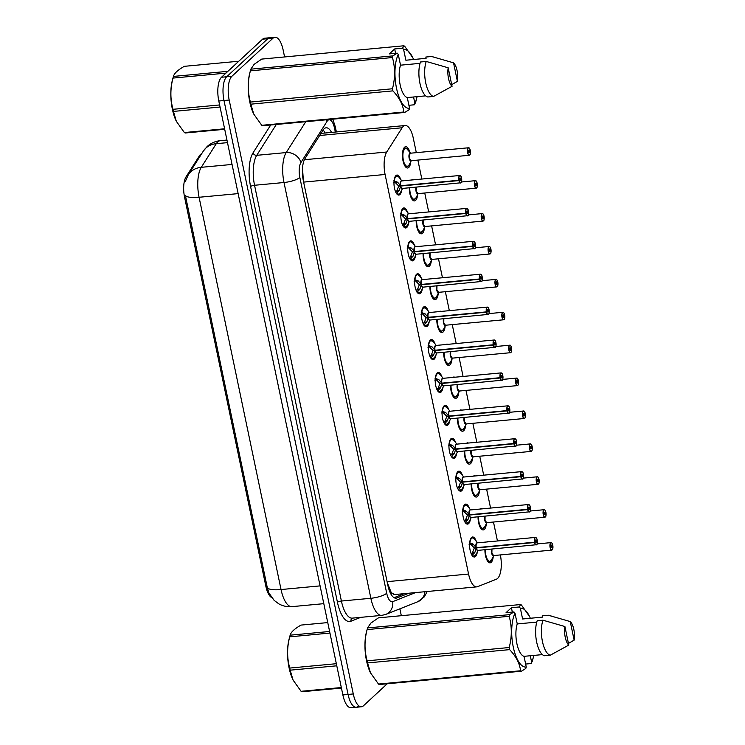 <?xml version="1.0" encoding="UTF-8"?>
<svg xmlns="http://www.w3.org/2000/svg" width="745" height="745" viewBox="0 0 745 745"><rect width="100%" height="100%" fill="white"/><g stroke="black" fill="none" stroke-linecap="round" stroke-linejoin="round"><path stroke-width="1.12" d="M401.657 190.18A10.058 3.865 -95.3 0 1 399.897 194.566A10.058 3.865 -95.3 0 1 398.854 195.078A10.058 3.865 -95.3 0 1 394.245 186.855A10.058 3.865 -95.3 0 1 395.93 175.569A10.058 3.865 -95.3 0 1 396.983 175.056A10.058 3.865 -95.3 0 1 400.642 179.34M408.53 223.081A10.058 3.865 -95.3 0 1 406.779 227.476A10.058 3.865 -95.3 0 1 405.727 227.979A10.058 3.865 -95.3 0 1 401.117 219.756A10.058 3.865 -95.3 0 1 402.803 208.47A10.058 3.865 -95.3 0 1 403.855 207.957A10.058 3.865 -95.3 0 1 407.515 212.241M415.403 255.991A10.058 3.865 -95.3 0 1 413.652 260.378A10.058 3.865 -95.3 0 1 412.6 260.88A10.058 3.865 -95.3 0 1 407.99 252.657A10.058 3.865 -95.3 0 1 409.675 241.371A10.058 3.865 -95.3 0 1 410.728 240.858A10.058 3.865 -95.3 0 1 414.388 245.142M422.285 288.892A10.058 3.865 -95.3 0 1 420.525 293.279A10.058 3.865 -95.3 0 1 419.472 293.791A10.058 3.865 -95.3 0 1 414.863 285.558A10.058 3.865 -95.3 0 1 416.548 274.272A10.058 3.865 -95.3 0 1 417.6 273.769A10.058 3.865 -95.3 0 1 421.26 278.053M429.157 321.793A10.058 3.865 -95.3 0 1 427.397 326.18A10.058 3.865 -95.3 0 1 426.345 326.692A10.058 3.865 -95.3 0 1 421.735 318.46A10.058 3.865 -95.3 0 1 423.43 307.173A10.058 3.865 -95.3 0 1 424.473 306.67A10.058 3.865 -95.3 0 1 428.142 310.954M436.03 354.695A10.058 3.865 -95.3 0 1 434.27 359.081A10.058 3.865 -95.3 0 1 433.227 359.593A10.058 3.865 -95.3 0 1 428.608 351.37A10.058 3.865 -95.3 0 1 430.303 340.083A10.058 3.865 -95.3 0 1 431.346 339.571A10.058 3.865 -95.3 0 1 435.015 343.855M442.903 387.605A10.058 3.865 -95.3 0 1 441.142 391.991A10.058 3.865 -95.3 0 1 440.099 392.494A10.058 3.865 -95.3 0 1 435.48 384.271A10.058 3.865 -95.3 0 1 437.175 372.984A10.058 3.865 -95.3 0 1 438.218 372.472A10.058 3.865 -95.3 0 1 441.887 376.756M449.775 420.506A10.058 3.865 -95.3 0 1 448.015 424.892A10.058 3.865 -95.3 0 1 446.972 425.404A10.058 3.865 -95.3 0 1 442.362 417.172A10.058 3.865 -95.3 0 1 444.048 405.885A10.058 3.865 -95.3 0 1 445.1 405.373A10.058 3.865 -95.3 0 1 448.76 409.657M456.648 453.407A10.058 3.865 -95.3 0 1 454.888 457.793A10.058 3.865 -95.3 0 1 453.845 458.305A10.058 3.865 -95.3 0 1 449.235 450.073A10.058 3.865 -95.3 0 1 450.921 438.786A10.058 3.865 -95.3 0 1 451.973 438.284A10.058 3.865 -95.3 0 1 455.633 442.567M463.52 486.308A10.058 3.865 -95.3 0 1 461.77 490.694A10.058 3.865 -95.3 0 1 460.717 491.206A10.058 3.865 -95.3 0 1 456.108 482.974A10.058 3.865 -95.3 0 1 457.793 471.687A10.058 3.865 -95.3 0 1 458.846 471.185A10.058 3.865 -95.3 0 1 462.505 475.468M470.393 519.209A10.058 3.865 -95.3 0 1 468.642 523.605A10.058 3.865 -95.3 0 1 467.59 524.107A10.058 3.865 -95.3 0 1 462.98 515.885A10.058 3.865 -95.3 0 1 464.666 504.598A10.058 3.865 -95.3 0 1 465.718 504.086A10.058 3.865 -95.3 0 1 469.378 508.369M477.275 552.12A10.058 3.865 -95.3 0 1 475.515 556.506A10.058 3.865 -95.3 0 1 474.463 557.009A10.058 3.865 -95.3 0 1 469.853 548.786A10.058 3.865 -95.3 0 1 471.538 537.499A10.058 3.865 -95.3 0 1 472.591 536.987A10.058 3.865 -95.3 0 1 476.251 541.27M410.756 161.758A10.7 4.107 -95.3 0 1 408.754 167.467A10.7 4.107 -95.3 0 1 407.636 168.007A10.7 4.107 -95.3 0 1 402.738 159.253A10.7 4.107 -95.3 0 1 404.535 147.249A10.7 4.107 -95.3 0 1 405.643 146.7A10.7 4.107 -95.3 0 1 409.862 152.269M417.628 194.659A10.7 4.107 -95.3 0 1 415.626 200.368A10.7 4.107 -95.3 0 1 414.518 200.908A10.7 4.107 -95.3 0 1 409.303 187.787M424.501 227.56A10.7 4.107 -95.3 0 1 422.499 233.269A10.7 4.107 -95.3 0 1 421.391 233.809A10.7 4.107 -95.3 0 1 416.176 220.688M431.374 260.471A10.7 4.107 -95.3 0 1 429.381 266.17A10.7 4.107 -95.3 0 1 428.263 266.71A10.7 4.107 -95.3 0 1 423.058 253.598M438.246 293.372A10.7 4.107 -95.3 0 1 436.253 299.071A10.7 4.107 -95.3 0 1 435.136 299.62A10.7 4.107 -95.3 0 1 429.93 286.499M445.119 326.273A10.7 4.107 -95.3 0 1 443.126 331.981A10.7 4.107 -95.3 0 1 442.008 332.521A10.7 4.107 -95.3 0 1 436.803 319.4M451.992 359.174A10.7 4.107 -95.3 0 1 449.999 364.882A10.7 4.107 -95.3 0 1 448.881 365.423A10.7 4.107 -95.3 0 1 443.675 352.301M458.864 392.075A10.7 4.107 -95.3 0 1 456.871 397.783A10.7 4.107 -95.3 0 1 455.754 398.324A10.7 4.107 -95.3 0 1 450.548 385.202M465.746 424.985A10.7 4.107 -95.3 0 1 463.744 430.685A10.7 4.107 -95.3 0 1 462.626 431.225A10.7 4.107 -95.3 0 1 457.421 418.113M472.619 457.886A10.7 4.107 -95.3 0 1 470.617 463.595A10.7 4.107 -95.3 0 1 469.508 464.135A10.7 4.107 -95.3 0 1 464.293 451.014M479.491 490.787A10.7 4.107 -95.3 0 1 477.489 496.496A10.7 4.107 -95.3 0 1 476.381 497.036A10.7 4.107 -95.3 0 1 471.166 483.915M486.364 523.688A10.7 4.107 -95.3 0 1 484.371 529.397A10.7 4.107 -95.3 0 1 483.254 529.937A10.7 4.107 -95.3 0 1 478.048 516.816M493.237 556.589A10.7 4.107 -95.3 0 1 491.244 562.298A10.7 4.107 -95.3 0 1 490.126 562.838A10.7 4.107 -95.3 0 1 484.921 549.726M416.315 152.66L413.326 138.346A18.858 7.245 84.7 0 0 405.15 125.523A18.858 7.245 84.7 0 0 402.123 127.777L386.739 152.017A18.858 7.245 84.7 0 0 385.1 174.479L468.568 574.041A18.858 7.245 84.7 0 0 476.753 586.864A18.858 7.245 84.7 0 0 477.545 586.678L496.431 579.191A18.858 7.245 84.7 0 0 497.604 578.427A18.858 7.245 84.7 0 0 500.361 554.923M201.625 153.777A16.967 6.519 84.7 0 0 199.492 155.686L186.026 176.891A16.967 6.519 84.7 0 0 184.555 197.108L265.863 586.306A16.967 6.519 84.7 0 0 271.59 597.49M387.326 582.767L391.283 592.675L394.645 594.436M302.47 167.578L303.392 180.979L387.866 585.356A18.858 7.245 84.7 0 0 396.051 598.179A18.858 7.245 84.7 0 0 396.843 597.984L408.856 593.216M405.15 125.523L322.92 133.215L320.508 134.147M497.446 540.972L493.488 522.021M490.573 508.071L486.606 489.12M483.691 475.17L479.733 456.219M476.819 442.269L472.861 423.318M469.946 409.359L465.988 390.408M463.073 376.458L459.116 357.507M456.201 343.557L452.243 324.606M449.328 310.656L445.37 291.705M442.456 277.755L438.498 258.804M435.583 244.844L431.616 225.893M428.701 211.943L424.743 192.992M421.828 179.042L417.871 160.091M480.32 509.031A10.7 4.107 -95.3 0 1 481.261 508.639A10.7 4.107 -95.3 0 1 482.257 508.854M473.438 476.13A10.7 4.107 -95.3 0 1 474.388 475.738A10.7 4.107 -95.3 0 1 475.385 475.943M466.566 443.228A10.7 4.107 -95.3 0 1 467.506 442.828A10.7 4.107 -95.3 0 1 468.512 443.042M459.693 410.318A10.7 4.107 -95.3 0 1 460.634 409.927A10.7 4.107 -95.3 0 1 461.639 410.141M452.82 377.417A10.7 4.107 -95.3 0 1 453.761 377.026A10.7 4.107 -95.3 0 1 454.757 377.24M445.948 344.516A10.7 4.107 -95.3 0 1 446.888 344.125A10.7 4.107 -95.3 0 1 447.885 344.339M439.075 311.615A10.7 4.107 -95.3 0 1 440.016 311.224A10.7 4.107 -95.3 0 1 441.012 311.429M432.202 278.714A10.7 4.107 -95.3 0 1 433.143 278.313A10.7 4.107 -95.3 0 1 434.139 278.528M425.33 245.803A10.7 4.107 -95.3 0 1 426.27 245.412A10.7 4.107 -95.3 0 1 427.267 245.626M418.448 212.902A10.7 4.107 -95.3 0 1 419.398 212.511A10.7 4.107 -95.3 0 1 420.394 212.725M411.575 180.001A10.7 4.107 -95.3 0 1 412.516 179.61A10.7 4.107 -95.3 0 1 413.522 179.824M487.193 541.932A10.7 4.107 -95.3 0 1 488.133 541.54A10.7 4.107 -95.3 0 1 489.13 541.755M387.232 683.77L363.42 705.822A18.858 7.245 -95.3 0 1 361.455 706.772A18.858 7.245 -95.3 0 1 353.27 693.949L229.19 100.035A18.858 7.245 -95.3 0 1 231.9 76.269L273.015 38.2L267.809 38.693A18.858 7.245 -95.3 0 1 269.774 37.734A18.858 7.245 -95.3 0 0 267.809 38.693L226.694 76.754L267.809 38.693L262.613 39.178A18.858 7.245 -95.3 0 1 264.577 38.228L274.979 37.25A18.858 7.245 -95.3 0 1 283.156 50.073L284.59 56.946M229.19 100.035L223.994 100.519A18.858 7.245 -95.3 0 1 226.694 76.754A18.858 7.245 -95.3 0 0 223.994 100.519L348.073 694.442L223.994 100.519L218.797 101.013A18.858 7.245 -95.3 0 1 221.498 77.247L262.613 39.178M358.215 706.307A18.858 7.245 -95.3 0 1 356.25 707.266A18.858 7.245 -95.3 0 1 348.073 694.442A18.858 7.245 -95.3 0 0 356.25 707.266L351.053 707.75A18.858 7.245 -95.3 0 1 342.868 694.927L218.797 101.013M184.555 197.108L185.701 196.997L267.325 587.777L268.973 593.085L274.151 600.386L278.844 603.869C282.914 606.113 287.281 607.045 291.947 606.644L323.805 603.664M399.888 608.823L401.322 615.705M273.015 38.2A18.858 7.245 -95.3 0 1 274.979 37.25M331.544 132.414A18.858 7.245 84.7 0 0 326.133 127.786A18.858 7.245 84.7 0 0 323.106 130.049L305.031 158.527A18.858 7.245 84.7 0 0 303.392 180.988M404.237 593.653L394.068 597.686M552.147 549.922A3.772 1.453 -95.3 0 1 551.756 550.117A3.772 1.453 -95.3 0 1 550.024 547.035A3.772 1.453 -95.3 0 1 550.657 542.798A3.772 1.453 -95.3 0 1 551.049 542.611C551.449 542.239 552.017 543.049 552.734 545.033L552.725 545.051A3.641 1.397 84.7 0 0 550.797 542.909A3.641 1.397 84.7 0 0 550.276 547.5A3.641 1.397 84.7 0 0 552.241 549.801A3.641 1.397 84.7 0 0 552.79 545.349L551.021 546.094M488.068 561.758L489.428 561.628L486.103 557.903A9.424 3.623 84.7 0 0 489.428 561.628A9.424 3.623 84.7 0 0 489.623 561.6M491.961 549.065A3.772 1.453 84.7 0 0 491.886 553.004A3.772 1.453 84.7 0 0 493.525 555.565L491.886 553.004L491.961 549.065A3.772 1.443 -95.4 0 0 491.886 553.004A3.772 1.443 -95.4 0 0 493.525 555.565L551.756 550.117L552.539 549.428C552.632 549.94 553.153 547.361 552.799 545.34L552.445 545.359M551.961 546.011A1.257 0.484 -95.3 0 1 551.766 547.538A1.257 0.484 -95.3 0 1 551.635 547.603A1.257 0.484 -95.3 0 1 551.058 546.579A1.257 0.484 -95.3 0 1 551.272 545.163A1.257 0.484 -95.3 0 1 551.402 545.098A1.257 0.484 -95.3 0 1 551.933 545.899L551.021 545.992M551.933 545.899L552.725 545.051M469.378 542.77L473.233 544.176L476.204 547.659L474.192 547.845L470.319 543.906L469.117 544.586M536.549 544.735A3.772 1.453 -95.3 0 1 536.158 544.93A3.772 1.453 -95.3 0 1 534.547 542.518L476.269 547.966L474.928 552.269L472.032 555.5M534.547 542.518L534.705 542.462A3.641 1.397 84.7 0 0 536.633 544.604A3.641 1.397 84.7 0 0 537.164 540.013A3.641 1.397 84.7 0 0 535.199 537.713A3.641 1.397 84.7 0 0 534.649 542.155L534.482 542.202A3.772 1.453 -95.3 0 1 535.059 537.611A3.772 1.453 -95.3 0 1 535.45 537.415L477.219 542.863A3.772 1.453 84.7 0 0 476.828 543.058A3.772 1.453 84.7 0 0 476.26 547.659L476.204 547.659M472.256 537.667A9.424 3.623 84.7 0 0 472.069 537.667A9.424 3.623 84.7 0 0 471.091 538.141A9.424 3.623 84.7 0 0 470.868 538.384M474.416 553.051L471.706 553.302L471.566 554.531M470.887 553.06L471.706 553.302M534.482 542.202L476.251 547.659A3.772 1.453 -95.3 0 1 476.828 543.058M534.649 542.155L535.478 541.503A1.257 0.484 -95.3 0 1 535.674 539.976A1.257 0.484 -95.3 0 1 535.804 539.911A1.257 0.484 -95.3 0 1 536.381 540.935A1.257 0.484 -95.3 0 1 536.167 542.351A1.257 0.484 -95.3 0 1 536.037 542.416A1.257 0.484 -95.3 0 1 535.497 541.606L535.329 541.624M476.269 547.966L474.258 548.162L475.375 547.733M476.642 547.622L476.325 547.966A3.772 1.453 84.7 0 0 477.927 550.378L536.605 544.707C537.518 545.293 537.573 538.728 536.363 537.964L535.45 537.415A3.772 1.453 -95.3 0 1 536.139 537.76M535.497 541.606L534.705 542.462M472.274 553.246L474.258 548.162M472.507 555.966A9.424 3.623 84.7 0 0 473.829 556.441A9.424 3.623 84.7 0 0 474.071 556.394M545.079 513.1A1.257 0.484 -95.3 0 1 544.893 514.637A1.257 0.484 -95.3 0 1 544.763 514.702A1.257 0.484 -95.3 0 1 544.185 513.668A1.257 0.484 -95.3 0 1 544.399 512.262A1.257 0.484 -95.3 0 1 544.53 512.197A1.257 0.484 -95.3 0 1 545.061 512.998L545.852 512.15A3.641 1.397 84.7 0 0 543.925 509.999A3.641 1.397 84.7 0 0 543.403 514.599A3.641 1.397 84.7 0 0 545.368 516.89A3.641 1.397 84.7 0 0 545.917 512.448L544.148 513.193M479.231 525.02A9.424 3.623 84.7 0 0 482.555 528.726A9.424 3.623 84.7 0 0 482.751 528.699M485.088 516.164A3.772 1.453 84.7 0 0 485.014 520.103A3.772 1.453 84.7 0 0 486.653 522.664L485.014 520.103L485.088 516.155A3.772 1.443 -95.4 0 0 485.014 520.103A3.772 1.443 -95.4 0 0 486.643 522.664M545.061 512.998L544.148 513.082M479.221 524.992L482.564 528.726L481.196 528.857M538.97 479.221L538.98 479.249A3.641 1.397 84.7 0 0 537.052 477.098A3.641 1.397 84.7 0 0 536.53 481.698A3.641 1.397 84.7 0 0 538.486 483.989A3.641 1.397 84.7 0 0 539.045 479.547L537.275 480.292M472.358 492.119A9.424 3.623 84.7 0 0 475.683 495.825A9.424 3.623 84.7 0 0 475.869 495.798M478.216 483.254A3.772 1.453 84.7 0 0 478.141 487.193A3.772 1.453 84.7 0 0 479.78 489.763L478.141 487.193L478.216 483.254A3.772 1.443 -95.4 0 0 478.141 487.193A3.772 1.443 -95.4 0 0 479.771 489.763L538.002 484.306A3.772 1.453 -95.3 0 1 536.279 481.223A3.772 1.453 -95.3 0 1 536.912 476.996A3.772 1.453 -95.3 0 1 537.303 476.8A3.772 1.453 -95.3 0 1 537.992 477.145M538.402 484.12A3.772 1.453 -95.3 0 1 538.002 484.306L538.793 483.626C538.886 484.138 539.408 481.559 539.054 479.538L538.7 479.547M538.207 480.199A1.257 0.484 -95.3 0 1 538.02 481.736A1.257 0.484 -95.3 0 1 537.89 481.801A1.257 0.484 -95.3 0 1 537.313 480.767A1.257 0.484 -95.3 0 1 537.527 479.361A1.257 0.484 -95.3 0 1 537.657 479.296A1.257 0.484 -95.3 0 1 538.188 480.097L537.275 480.18M538.188 480.097L538.98 479.249M472.349 492.091L475.692 495.816M532.098 446.311L532.107 446.339A3.641 1.397 84.7 0 0 530.179 444.197A3.641 1.397 84.7 0 0 529.658 448.788A3.641 1.397 84.7 0 0 531.613 451.088A3.641 1.397 84.7 0 0 532.172 446.646L530.403 447.382M467.45 463.045L468.81 462.924L465.476 459.19A9.424 3.623 84.7 0 0 468.81 462.924A9.424 3.623 84.7 0 0 468.996 462.887M471.343 450.353A3.772 1.453 84.7 0 0 471.268 454.292A3.772 1.453 84.7 0 0 472.898 456.862L471.268 454.292L471.343 450.353A3.772 1.443 -95.4 0 0 471.268 454.292A3.772 1.443 -95.4 0 0 472.898 456.853L531.129 451.405A3.772 1.453 -95.3 0 1 529.406 448.322A3.772 1.453 -95.3 0 1 530.04 444.085A3.772 1.453 -95.3 0 1 530.431 443.899A3.772 1.453 -95.3 0 1 531.12 444.234M531.53 451.219A3.772 1.453 -95.3 0 1 531.129 451.405L531.921 450.716C532.014 451.228 532.535 448.658 532.181 446.628L531.828 446.646M531.334 447.298A1.257 0.484 -95.3 0 1 531.148 448.835A1.257 0.484 -95.3 0 1 531.017 448.89A1.257 0.484 -95.3 0 1 530.44 447.866A1.257 0.484 -95.3 0 1 530.645 446.451A1.257 0.484 -95.3 0 1 530.775 446.395A1.257 0.484 -95.3 0 1 531.315 447.196L530.403 447.279M531.315 447.196L532.107 446.339C531.39 444.346 530.831 443.536 530.431 443.899L516.453 445.203M524.461 414.397A1.257 0.484 -95.3 0 1 524.275 415.924A1.257 0.484 -95.3 0 1 524.135 415.989A1.257 0.484 -95.3 0 1 523.567 414.965A1.257 0.484 -95.3 0 1 523.772 413.55A1.257 0.484 -95.3 0 1 523.903 413.484A1.257 0.484 -95.3 0 1 524.443 414.295L525.234 413.438A3.641 1.397 84.7 0 0 523.307 411.296A3.641 1.397 84.7 0 0 522.785 415.887A3.641 1.397 84.7 0 0 524.741 418.187A3.641 1.397 84.7 0 0 525.3 413.745L523.53 414.481M458.613 426.308A9.424 3.623 84.7 0 0 461.937 430.023A9.424 3.623 84.7 0 0 462.124 429.986M464.47 417.451A3.772 1.453 84.7 0 0 464.396 421.391A3.772 1.453 84.7 0 0 466.025 423.952L464.396 421.391L464.47 417.451A3.772 1.443 -95.4 0 0 464.396 421.391A3.772 1.443 -95.4 0 0 466.025 423.952L524.257 418.504A3.772 1.453 -95.3 0 1 522.534 415.421A3.772 1.453 -95.3 0 1 523.167 411.184A3.772 1.453 -95.3 0 1 523.558 410.998A3.772 1.453 -95.3 0 1 524.238 411.333M524.443 414.295L523.53 414.378M458.603 426.289L461.937 430.014L460.578 430.144M462.505 509.859L466.361 511.275L469.331 514.758L467.32 514.944L463.455 511.005L462.245 511.685M529.676 511.834A3.772 1.453 -95.3 0 1 529.276 512.02A3.772 1.453 -95.3 0 1 527.674 509.617L469.397 515.065L468.056 519.367L465.159 522.59M527.674 509.617L527.832 509.561A3.641 1.397 84.7 0 0 529.76 511.703A3.641 1.397 84.7 0 0 530.282 507.112A3.641 1.397 84.7 0 0 528.326 504.812A3.641 1.397 84.7 0 0 527.767 509.254L527.609 509.301A3.772 1.453 -95.3 0 1 528.186 504.71A3.772 1.453 -95.3 0 1 528.577 504.514L470.346 509.962A3.772 1.453 84.7 0 0 469.955 510.157A3.772 1.453 84.7 0 0 469.378 514.748L469.331 514.758M465.383 504.756A9.424 3.623 84.7 0 0 465.197 504.765A9.424 3.623 84.7 0 0 464.219 505.24A9.424 3.623 84.7 0 0 463.995 505.473M467.543 520.15L464.824 520.401L464.694 521.63M464.014 520.159L464.824 520.401M527.609 509.301L469.378 514.748A3.772 1.453 -95.3 0 1 469.955 510.157M527.767 509.254L528.605 508.602A1.257 0.484 -95.3 0 1 528.792 507.066A1.257 0.484 -95.3 0 1 528.922 507.01A1.257 0.484 -95.3 0 1 529.499 508.034A1.257 0.484 -95.3 0 1 529.295 509.45A1.257 0.484 -95.3 0 1 529.164 509.506A1.257 0.484 -95.3 0 1 528.624 508.705L528.456 508.723M469.397 515.065L467.385 515.251L468.503 514.832M469.769 514.711L469.452 515.065A3.772 1.453 84.7 0 0 471.045 517.477L529.732 511.806C530.636 512.383 530.691 505.827 529.49 505.054L528.577 504.514A3.772 1.453 -95.3 0 1 529.267 504.859M528.624 508.705L527.832 509.561M465.401 520.345L467.385 515.251M465.634 523.064A9.424 3.623 84.7 0 0 466.957 523.539A9.424 3.623 84.7 0 0 467.199 523.493M455.633 476.958L459.488 478.364L462.459 481.857L460.447 482.043L456.573 478.104L455.372 478.784M522.794 478.933A3.772 1.453 -95.3 0 1 522.403 479.119A3.772 1.453 -95.3 0 1 520.802 476.707L462.524 482.164L461.183 486.466L458.287 489.689M520.802 476.707L520.96 476.651A3.641 1.397 84.7 0 0 522.888 478.802A3.641 1.397 84.7 0 0 523.409 474.202A3.641 1.397 84.7 0 0 521.453 471.911A3.641 1.397 84.7 0 0 520.895 476.353L520.736 476.4A3.772 1.453 -95.3 0 1 521.314 471.799A3.772 1.453 -95.3 0 1 521.705 471.613L463.474 477.061A3.772 1.453 84.7 0 0 463.083 477.256A3.772 1.453 84.7 0 0 462.505 481.847L462.459 481.857M458.51 471.855A9.424 3.623 84.7 0 0 458.324 471.864A9.424 3.623 84.7 0 0 457.346 472.339A9.424 3.623 84.7 0 0 457.113 472.572M460.671 487.249L457.952 487.5L457.821 488.72M457.141 487.258L457.952 487.5M520.736 476.4L462.505 481.847A3.772 1.453 -95.3 0 1 463.083 477.256M520.895 476.353L521.733 475.701A1.257 0.484 -95.3 0 1 521.919 474.165A1.257 0.484 -95.3 0 1 522.049 474.099A1.257 0.484 -95.3 0 1 522.627 475.133A1.257 0.484 -95.3 0 1 522.422 476.539A1.257 0.484 -95.3 0 1 522.292 476.604A1.257 0.484 -95.3 0 1 521.751 475.804L521.575 475.822M462.524 482.164L460.512 482.35L461.63 481.931M458.529 487.444L460.512 482.35M462.896 481.81L462.571 482.155A3.772 1.453 84.7 0 0 464.172 484.567L522.86 478.905C523.763 479.482 523.819 472.917 522.618 472.153L521.705 471.613A3.772 1.453 -95.3 0 1 522.385 471.948M521.751 475.804L520.96 476.651M458.762 490.154A9.424 3.623 84.7 0 0 460.084 490.638A9.424 3.623 84.7 0 0 460.326 490.592M448.76 444.057L452.615 445.463L455.586 448.946L453.575 449.142L449.701 445.203L448.499 445.873M515.922 446.022A3.772 1.453 -95.3 0 1 515.531 446.218A3.772 1.453 -95.3 0 1 513.929 443.806L455.651 449.263L454.301 453.565L451.414 456.787M513.929 443.806L514.087 443.75A3.641 1.397 84.7 0 0 516.015 445.901A3.641 1.397 84.7 0 0 516.536 441.301A3.641 1.397 84.7 0 0 514.581 439.01A3.641 1.397 84.7 0 0 514.022 443.452L513.864 443.499A3.772 1.453 -95.3 0 1 514.432 438.898A3.772 1.453 -95.3 0 1 514.832 438.712L456.601 444.16A3.772 1.453 84.7 0 0 456.21 444.346A3.772 1.453 84.7 0 0 455.633 448.946L455.586 448.946M451.638 438.954A9.424 3.623 84.7 0 0 451.451 438.963A9.424 3.623 84.7 0 0 450.464 439.438A9.424 3.623 84.7 0 0 450.241 439.671M453.798 454.338L451.079 454.599L450.949 455.819M450.269 454.348L451.079 454.599M513.864 443.499L455.633 448.946A3.772 1.453 -95.3 0 1 456.21 444.346M514.022 443.452L514.86 442.8A1.257 0.484 -95.3 0 1 515.046 441.263A1.257 0.484 -95.3 0 1 515.177 441.198A1.257 0.484 -95.3 0 1 515.754 442.232A1.257 0.484 -95.3 0 1 515.54 443.638A1.257 0.484 -95.3 0 1 515.41 443.703A1.257 0.484 -95.3 0 1 514.879 442.903L514.702 442.912M455.651 449.263L453.64 449.449L454.757 449.03M456.024 448.909L455.698 449.254A3.772 1.453 84.7 0 0 457.3 451.666L515.987 446.004C516.89 446.581 516.946 440.016 515.745 439.252L514.832 438.712A3.772 1.453 -95.3 0 1 515.512 439.047M514.879 442.903L514.087 443.75M451.656 454.534L453.64 449.449M451.889 457.253A9.424 3.623 84.7 0 0 453.211 457.728A9.424 3.623 84.7 0 0 453.454 457.681M293.018 679.971A29.539 11.352 -95.3 0 1 292.925 679.775A29.539 11.352 -95.3 0 1 289.107 667.958A29.539 11.352 -95.3 0 1 289.116 639.024L289.954 635.876A33.935 13.037 -95.3 0 1 290.15 635.178L329.616 631.481M336.787 665.807L290.168 670.174A33.935 13.037 -95.3 0 1 289.945 669.122A33.935 13.037 -95.3 0 1 289.731 668.069L336.349 663.702M329.951 633.073L289.712 636.835C286.918 647.47 286.927 657.872 289.731 668.069M289.712 636.835A33.935 13.037 -95.3 0 1 289.954 635.876M327.763 622.587L301.045 625.083C294.61 628.724 290.969 632.086 290.15 635.178M341.433 688.054L301.967 691.751A33.935 13.037 -95.3 0 1 301.092 691.304L341.331 687.542M290.168 670.174L293.064 680.064L301.092 691.304M176.295 121.212A29.539 11.352 -95.3 0 1 176.202 121.025A29.539 11.352 -95.3 0 1 172.374 109.198A29.539 11.352 -95.3 0 1 172.384 80.264L173.222 77.126A33.935 13.037 -95.3 0 1 173.417 76.418L227.895 71.324M220.054 107.047L173.436 111.415A33.935 13.037 -95.3 0 1 173.213 110.372A33.935 13.037 -95.3 0 1 172.998 109.31L219.617 104.952M225.949 73.122L172.98 78.085C170.186 88.711 170.195 99.122 172.998 109.31M172.98 78.085A33.935 13.037 -95.3 0 1 173.222 77.126M238.791 61.23L184.313 66.333C177.878 69.965 174.246 73.327 173.417 76.418M224.701 129.295L185.235 132.992A33.935 13.037 -95.3 0 1 184.36 132.554L224.599 128.783M173.436 111.415L176.332 121.305L184.36 132.554M512.327 612.073L511.415 607.706L519.33 606.961L520.513 604.549L378.46 617.838L370.88 623.09L367.555 627.933L509.617 614.634L513.976 611.924L515.009 613.228A29.539 11.352 -95.3 0 0 513.249 646.977A29.539 11.352 -95.3 0 0 526.259 667.045L524.014 656.336A18.858 7.245 -95.3 0 1 516.89 643.606A18.858 7.245 -95.3 0 1 517.254 623.938L515.009 613.228M519.33 606.961L520.364 608.274A29.539 11.352 -95.3 0 1 529.555 616.515A29.539 11.352 -95.3 0 1 530.328 618.257M533.811 655.414A29.539 11.352 -95.3 0 1 533.364 657.276A29.539 11.352 -95.3 0 1 531.604 662.091L531.148 663.534L532.34 661.113A33.935 13.037 -95.3 0 0 532.526 660.415L533.364 657.276M520.513 604.549A33.935 13.037 -95.3 0 1 521.398 604.987L529.555 616.515M520.364 608.274L522.599 618.983L542.826 617.093L542.546 615.789L548.329 615.249A20.115 7.729 -95.3 0 1 548.553 615.305A20.115 7.729 -95.3 0 1 548.748 615.361M548.329 615.249L570.26 621.581A12.572 4.833 -95.3 0 1 574.134 640.132L568.435 643.419M574.134 640.132L570.26 621.581M530.282 655.749L531.604 662.091M370.433 672.726A29.539 11.352 -95.3 0 1 370.339 672.53A29.539 11.352 -95.3 0 1 366.521 631.779L367.36 628.631A33.935 13.037 -95.3 0 1 367.555 627.933M526.259 667.045L525.793 668.489L521.435 671.208L379.373 684.506A33.935 13.037 -95.3 0 1 378.497 684.059L520.559 670.77C519.731 663.488 516.089 656.438 509.636 649.631L367.574 662.929L370.47 672.819L378.497 684.059M367.574 662.929A33.935 13.037 -95.3 0 1 367.136 660.824L509.198 647.526C511.992 636.9 511.983 626.489 509.18 616.301L367.117 629.59C364.324 640.225 364.333 650.627 367.136 660.824M367.117 629.59A33.935 13.037 -95.3 0 1 367.36 628.631M509.18 616.301A33.935 13.037 -95.3 0 1 509.617 614.634M509.636 649.631A33.935 13.037 -95.3 0 1 509.198 647.526M521.435 671.208A33.935 13.037 -95.3 0 1 520.559 670.77M536.763 622.112L517.254 623.938M524.014 656.336L542.397 654.613M550.285 655.2L544.511 655.74A20.115 7.729 -95.3 0 1 536.679 642.106A20.115 7.729 -95.3 0 1 537.201 620.753L542.975 620.212A20.115 7.729 -95.3 0 0 542.453 641.566A20.115 7.729 -95.3 0 0 550.285 655.2L568.789 645.086A12.572 4.833 -95.3 0 1 564.915 626.536L542.975 620.212M564.915 626.536L568.789 645.086M525.625 664.056L531.148 663.534M511.415 607.706L506.06 612.66L513.976 611.924M395.595 53.323L394.682 48.947L402.598 48.211L403.79 45.79L261.728 59.088L254.147 64.331L250.823 69.173L392.885 55.884L397.243 53.165L398.277 54.469A29.539 11.352 -95.3 0 0 396.517 88.217A29.539 11.352 -95.3 0 0 409.526 108.286L407.282 97.576A18.858 7.245 -95.3 0 1 400.158 84.846A18.858 7.245 -95.3 0 1 400.521 65.178L398.277 54.469M402.598 48.211L403.632 49.515A29.539 11.352 -95.3 0 1 412.823 57.756A29.539 11.352 -95.3 0 1 413.605 59.507M417.079 96.664A29.539 11.352 -95.3 0 1 416.632 98.517A29.539 11.352 -95.3 0 1 414.881 103.331L414.416 104.775L415.608 102.363A33.935 13.037 -95.3 0 0 415.803 101.655L416.632 98.517M403.79 45.79A33.935 13.037 -95.3 0 1 404.665 46.227L412.823 57.756M403.632 49.515L405.876 60.224L426.093 58.334L425.823 57.039L431.597 56.499A20.115 7.729 -95.3 0 1 431.821 56.545A20.115 7.729 -95.3 0 1 432.016 56.611M431.597 56.499L453.537 62.822A12.572 4.833 -95.3 0 1 457.411 81.373L451.703 84.66M457.411 81.373L453.537 62.822M413.55 96.99L414.881 103.331M253.7 113.966A29.539 11.352 -95.3 0 1 253.607 113.78A29.539 11.352 -95.3 0 1 249.789 73.019L250.627 69.881A33.935 13.037 -95.3 0 1 250.823 69.173M409.526 108.286L409.07 109.739L404.703 112.448L262.64 125.747A33.935 13.037 -95.3 0 1 261.765 125.309L403.827 112.011C402.998 104.728 399.357 97.688 392.904 90.871L250.842 104.17L253.747 114.059L261.765 125.309M250.842 104.17A33.935 13.037 -95.3 0 1 250.404 102.065L392.466 88.767C395.26 78.141 395.25 67.73 392.447 57.542L250.385 70.84C247.601 81.466 247.601 91.877 250.404 102.065M250.385 70.84A33.935 13.037 -95.3 0 1 250.627 69.881M392.447 57.542A33.935 13.037 -95.3 0 1 392.885 55.884M392.904 90.871A33.935 13.037 -95.3 0 1 392.466 88.767M404.703 112.448A33.935 13.037 -95.3 0 1 403.827 112.011M420.031 63.353L400.521 65.178M407.282 97.576L425.665 95.854M433.553 96.44L427.779 96.98A20.115 7.729 -95.3 0 1 419.947 83.356A20.115 7.729 -95.3 0 1 420.469 61.993L426.242 61.453A20.115 7.729 -95.3 0 0 425.721 82.816A20.115 7.729 -95.3 0 0 433.553 96.44L452.057 86.327A12.572 4.833 -95.3 0 1 448.183 67.786L426.242 61.453M448.183 67.786L452.057 86.327M408.903 105.296L414.416 104.775M394.682 48.947L389.328 53.91L397.243 53.165M518.352 380.509L518.362 380.537A3.641 1.397 84.7 0 0 516.434 378.395A3.641 1.397 84.7 0 0 515.903 382.986A3.641 1.397 84.7 0 0 517.868 385.277A3.641 1.397 84.7 0 0 518.418 380.835L516.657 381.58M453.705 397.243L455.065 397.113L451.731 393.388A9.424 3.623 84.7 0 0 455.065 397.113A9.424 3.623 84.7 0 0 455.251 397.085M457.598 384.55A3.772 1.453 84.7 0 0 457.514 388.49A3.772 1.453 84.7 0 0 459.153 391.05L457.514 388.49L457.598 384.55M517.775 385.407A3.772 1.453 -95.3 0 1 517.384 385.603L518.175 384.914C518.259 385.426 518.79 382.846 518.427 380.825L518.073 380.844M517.589 381.496A1.257 0.484 -95.3 0 1 517.393 383.023A1.257 0.484 -95.3 0 1 517.263 383.088A1.257 0.484 -95.3 0 1 516.685 382.064A1.257 0.484 -95.3 0 1 516.9 380.648A1.257 0.484 -95.3 0 1 517.03 380.583A1.257 0.484 -95.3 0 1 517.57 381.384L516.657 381.477M517.57 381.384L518.362 380.537M510.716 348.586A1.257 0.484 -95.3 0 1 510.521 350.122A1.257 0.484 -95.3 0 1 510.39 350.187A1.257 0.484 -95.3 0 1 509.813 349.154A1.257 0.484 -95.3 0 1 510.027 347.747A1.257 0.484 -95.3 0 1 510.157 347.682A1.257 0.484 -95.3 0 1 510.688 348.483L511.489 347.636A3.641 1.397 84.7 0 0 509.552 345.484A3.641 1.397 84.7 0 0 509.031 350.085A3.641 1.397 84.7 0 0 510.996 352.376A3.641 1.397 84.7 0 0 511.545 347.934L509.776 348.679M452.541 358.122L450.287 362.47L448.192 364.212L444.858 360.478A9.424 3.623 84.7 0 0 448.183 364.212A9.424 3.623 84.7 0 0 448.378 364.184M450.716 351.64A3.772 1.453 84.7 0 0 450.641 355.579A3.772 1.453 84.7 0 0 452.28 358.149L450.641 355.579L450.716 351.64A3.772 1.443 -95.4 0 0 450.641 355.579A3.772 1.443 -95.4 0 0 452.28 358.149L510.511 352.702A3.772 1.453 -95.3 0 1 508.779 349.61A3.772 1.453 -95.3 0 1 509.412 345.382A3.772 1.453 -95.3 0 1 509.813 345.186A3.772 1.453 -95.3 0 1 510.493 345.531M510.902 352.506A3.772 1.453 -95.3 0 1 510.511 352.702L511.303 352.012C511.387 352.525 511.908 349.945 511.554 347.924L511.2 347.934M510.688 348.483L509.785 348.567M503.844 315.684A1.257 0.484 -95.3 0 1 503.648 317.221A1.257 0.484 -95.3 0 1 503.518 317.286A1.257 0.484 -95.3 0 1 502.94 316.253A1.257 0.484 -95.3 0 1 503.154 314.846A1.257 0.484 -95.3 0 1 503.285 314.781A1.257 0.484 -95.3 0 1 503.816 315.582L504.607 314.735A3.641 1.397 84.7 0 0 502.679 312.583A3.641 1.397 84.7 0 0 502.158 317.184A3.641 1.397 84.7 0 0 504.123 319.475A3.641 1.397 84.7 0 0 504.672 315.033L502.903 315.778M437.995 327.604A9.424 3.623 84.7 0 0 441.31 331.311A9.424 3.623 84.7 0 0 441.506 331.283M443.843 318.739A3.772 1.453 84.7 0 0 443.769 322.678A3.772 1.453 84.7 0 0 445.408 325.248L443.769 322.678L443.843 318.739A3.772 1.443 -95.4 0 0 443.769 322.678A3.772 1.443 -95.4 0 0 445.408 325.248L503.639 319.791A3.772 1.453 -95.3 0 1 501.907 316.709A3.772 1.453 -95.3 0 1 502.54 312.481A3.772 1.453 -95.3 0 1 502.931 312.285A3.772 1.453 -95.3 0 1 503.62 312.63M504.03 319.605A3.772 1.453 -95.3 0 1 503.639 319.791L504.421 319.111C504.514 319.624 505.036 317.044 504.682 315.023L504.328 315.033M503.816 315.582L502.912 315.666M437.986 327.577L441.319 331.301L439.96 331.441M441.878 411.156L445.743 412.562L448.714 416.045L446.702 416.231L442.828 412.292L441.617 412.972M509.049 413.121A3.772 1.453 -95.3 0 1 508.658 413.317A3.772 1.453 -95.3 0 1 507.056 410.905L448.779 416.362L447.428 420.655L444.542 423.886M509.273 412.851A3.772 1.453 -95.3 0 1 509.142 413.028A3.641 1.397 84.7 0 0 509.664 408.4A3.641 1.397 84.7 0 0 507.699 406.109A3.641 1.397 84.7 0 0 507.149 410.551L506.991 410.597A3.772 1.453 -95.3 0 1 507.559 405.997A3.772 1.453 -95.3 0 1 507.96 405.801L449.729 411.259A3.772 1.453 84.7 0 0 449.328 411.445A3.772 1.453 84.7 0 0 448.76 416.045L448.714 416.045M507.056 410.905L507.215 410.849A3.641 1.397 84.7 0 0 509.142 412.991M444.756 406.053A9.424 3.623 84.7 0 0 444.579 406.053A9.424 3.623 84.7 0 0 443.592 406.537A9.424 3.623 84.7 0 0 443.368 406.77M446.916 421.437L444.206 421.689L444.076 422.918M443.396 421.447L444.206 421.689M506.991 410.597L448.76 416.045A3.772 1.453 -95.3 0 1 449.337 411.445M507.149 410.551L507.988 409.89A1.257 0.484 -95.3 0 1 508.174 408.362A1.257 0.484 -95.3 0 1 508.304 408.297A1.257 0.484 -95.3 0 1 508.882 409.322A1.257 0.484 -95.3 0 1 508.667 410.737A1.257 0.484 -95.3 0 1 508.537 410.802A1.257 0.484 -95.3 0 1 508.006 410.001L507.829 410.011M448.779 416.362L446.767 416.548L447.885 416.129M449.151 416.008L448.825 416.353A3.772 1.453 84.7 0 0 450.427 418.764L509.114 413.093C510.018 413.68 510.074 407.115 508.863 406.351L507.96 405.801A3.772 1.453 -95.3 0 1 508.639 406.146M508.006 410.001L507.215 410.849M444.784 421.633L446.767 416.548M445.016 424.352A9.424 3.623 84.7 0 0 446.329 424.827A9.424 3.623 84.7 0 0 446.581 424.78M435.006 378.255L438.87 379.661L441.841 383.144L439.82 383.33L435.955 379.391L434.745 380.071M502.177 380.22A3.772 1.453 -95.3 0 1 501.785 380.416A3.772 1.453 -95.3 0 1 500.184 378.004L441.906 383.452L440.556 387.754L437.669 390.985M500.184 378.004L500.342 377.948A3.641 1.397 84.7 0 0 502.27 380.09A3.641 1.397 84.7 0 0 502.791 375.499A3.641 1.397 84.7 0 0 500.826 373.198A3.641 1.397 84.7 0 0 500.277 377.64L500.118 377.687A3.772 1.453 -95.3 0 1 500.687 373.096A3.772 1.453 -95.3 0 1 501.078 372.9L442.856 378.348A3.772 1.453 84.7 0 0 442.456 378.544A3.772 1.453 -95.3 0 0 441.887 383.135L441.841 383.144M437.883 373.152A9.424 3.623 84.7 0 0 437.706 373.152A9.424 3.623 84.7 0 0 436.719 373.627A9.424 3.623 84.7 0 0 436.496 373.869M440.044 388.536L437.334 388.788L437.203 390.017M436.514 388.545L437.334 388.788M442.456 378.544A3.772 1.453 84.7 0 0 441.887 383.144L500.118 377.687M500.277 377.64L501.106 376.989A1.257 0.484 -95.3 0 1 501.301 375.461A1.257 0.484 -95.3 0 1 501.432 375.396A1.257 0.484 -95.3 0 1 502.009 376.421A1.257 0.484 -95.3 0 1 501.795 377.836A1.257 0.484 -95.3 0 1 501.664 377.901A1.257 0.484 -95.3 0 1 501.134 377.091L500.957 377.11M441.906 383.452L439.885 383.647L441.012 383.219M442.279 383.107L441.953 383.452A3.772 1.453 84.7 0 0 443.554 385.863L502.242 380.192C503.145 380.779 503.201 374.214 501.99 373.45L501.078 372.9A3.772 1.453 -95.3 0 1 501.767 373.245M501.134 377.091L500.342 377.948M437.902 388.732L439.885 383.647M438.144 391.451A9.424 3.623 84.7 0 0 439.457 391.926A9.424 3.623 84.7 0 0 439.708 391.879M428.133 345.345L431.988 346.76L434.968 350.243L432.947 350.429L429.083 346.49L427.872 347.17M495.304 347.319A3.772 1.453 -95.3 0 1 494.913 347.505A3.772 1.453 -95.3 0 1 493.311 345.093L435.033 350.55L433.683 354.853L430.796 358.075M493.311 345.093L493.469 345.037A3.641 1.397 84.7 0 0 495.397 347.189A3.641 1.397 84.7 0 0 495.919 342.598A3.641 1.397 84.7 0 0 493.954 340.297A3.641 1.397 84.7 0 0 493.404 344.739L493.246 344.786A3.772 1.453 -95.3 0 1 493.814 340.195A3.772 1.453 -95.3 0 1 494.205 339.999L435.974 345.447A3.772 1.453 84.7 0 0 435.583 345.643A3.772 1.453 84.7 0 0 435.015 350.234L434.968 350.243M431.01 340.242A9.424 3.623 84.7 0 0 430.834 340.251A9.424 3.623 84.7 0 0 429.846 340.726A9.424 3.623 84.7 0 0 429.623 340.959M433.171 355.635L430.461 355.887L430.331 357.116M429.642 355.644L430.461 355.887M493.246 344.786L435.015 350.234A3.772 1.453 -95.3 0 1 435.583 345.643M493.404 344.739L494.233 344.088A1.257 0.484 -95.3 0 1 494.429 342.551A1.257 0.484 -95.3 0 1 494.559 342.495A1.257 0.484 -95.3 0 1 495.136 343.519A1.257 0.484 -95.3 0 1 494.922 344.935A1.257 0.484 -95.3 0 1 494.792 344.991A1.257 0.484 -95.3 0 1 494.261 344.19L494.084 344.209M435.033 350.55L433.013 350.737L434.139 350.318M435.397 350.197L435.08 350.55A3.772 1.453 84.7 0 0 436.682 352.962L495.36 347.291C496.272 347.868 496.328 341.312 495.118 340.54L494.205 339.999A3.772 1.453 -95.3 0 1 494.894 340.335M494.261 344.19L493.469 345.037M431.029 355.831L433.013 350.737M431.271 358.55A9.424 3.623 84.7 0 0 432.584 359.025A9.424 3.623 84.7 0 0 432.836 358.978M497.157 286.704A3.772 1.453 -95.3 0 1 496.766 286.89A3.772 1.453 -95.3 0 1 495.034 283.808A3.772 1.453 -95.3 0 1 495.667 279.571A3.772 1.453 -95.3 0 1 496.058 279.384C496.459 279.021 497.027 279.831 497.744 281.815L497.735 281.824A3.641 1.397 84.7 0 0 495.807 279.682A3.641 1.397 84.7 0 0 495.285 284.273A3.641 1.397 84.7 0 0 497.25 286.574A3.641 1.397 84.7 0 0 497.8 282.131L496.03 282.867M433.078 298.531L434.437 298.41L431.113 294.675A9.424 3.623 84.7 0 0 434.437 298.41A9.424 3.623 84.7 0 0 434.633 298.373M436.97 285.838A3.772 1.453 84.7 0 0 436.896 289.777A3.772 1.453 84.7 0 0 438.535 292.338L436.896 289.777L436.97 285.838A3.772 1.443 -95.4 0 0 436.896 289.777A3.772 1.443 -95.4 0 0 438.535 292.338L496.766 286.89L497.548 286.201C497.641 286.713 498.163 284.143 497.809 282.113L497.455 282.131M496.971 282.783A1.257 0.484 -95.3 0 1 496.775 284.311A1.257 0.484 -95.3 0 1 496.645 284.376A1.257 0.484 -95.3 0 1 496.068 283.351A1.257 0.484 -95.3 0 1 496.282 281.936A1.257 0.484 -95.3 0 1 496.412 281.88A1.257 0.484 -95.3 0 1 496.943 282.681L496.03 282.765M496.943 282.681L497.735 281.824M490.853 248.895L490.862 248.923A3.641 1.397 84.7 0 0 488.934 246.781A3.641 1.397 84.7 0 0 488.413 251.372A3.641 1.397 84.7 0 0 490.378 253.672A3.641 1.397 84.7 0 0 490.927 249.221L489.158 249.966M426.205 265.63L427.565 265.499L424.231 261.774A9.424 3.623 84.7 0 0 427.565 265.499A9.424 3.623 84.7 0 0 427.76 265.471M430.098 252.937A3.772 1.453 84.7 0 0 430.023 256.876A3.772 1.453 84.7 0 0 431.662 259.437L430.023 256.876L430.098 252.937A3.772 1.443 -95.4 0 0 430.023 256.876A3.772 1.443 -95.4 0 0 431.653 259.437M490.089 249.882A1.257 0.484 -95.3 0 1 489.903 251.41A1.257 0.484 -95.3 0 1 489.772 251.475A1.257 0.484 -95.3 0 1 489.195 250.45A1.257 0.484 -95.3 0 1 489.409 249.035A1.257 0.484 -95.3 0 1 489.539 248.97A1.257 0.484 -95.3 0 1 490.07 249.78L489.158 249.864M490.07 249.78L490.862 248.923C490.145 246.921 489.586 246.12 489.186 246.483A3.772 1.453 -95.3 0 1 489.875 246.819M483.412 220.892A3.772 1.453 -95.3 0 1 483.011 221.088A3.772 1.453 -95.3 0 1 481.289 218.006A3.772 1.453 -95.3 0 1 481.922 213.768A3.772 1.453 -95.3 0 1 482.313 213.582C482.713 213.21 483.272 214.02 483.999 216.003L483.989 216.022A3.641 1.397 84.7 0 0 482.062 213.88A3.641 1.397 84.7 0 0 481.54 218.471A3.641 1.397 84.7 0 0 483.496 220.762A3.641 1.397 84.7 0 0 484.054 216.32L482.285 217.065M417.368 228.892A9.424 3.623 84.7 0 0 420.692 232.598A9.424 3.623 84.7 0 0 420.878 232.57M423.225 220.036A3.772 1.453 84.7 0 0 423.151 223.975A3.772 1.453 84.7 0 0 424.79 226.536L423.151 223.975L423.225 220.036A3.772 1.443 -95.4 0 0 423.151 223.975A3.772 1.443 -95.4 0 0 424.78 226.536L483.011 221.088L483.803 220.399C483.896 220.911 484.418 218.332 484.064 216.311L483.71 216.32M483.216 216.981A1.257 0.484 -95.3 0 1 483.03 218.508A1.257 0.484 -95.3 0 1 482.9 218.574A1.257 0.484 -95.3 0 1 482.322 217.54A1.257 0.484 -95.3 0 1 482.536 216.134A1.257 0.484 -95.3 0 1 482.667 216.069A1.257 0.484 -95.3 0 1 483.198 216.869L482.285 216.963M483.198 216.869L483.989 216.022M417.358 228.864L420.702 232.598L419.333 232.729M476.539 187.991A3.772 1.453 -95.3 0 1 476.139 188.187A3.772 1.453 -95.3 0 1 474.416 185.095A3.772 1.453 -95.3 0 1 475.049 180.867A3.772 1.453 -95.3 0 1 475.44 180.672C475.841 180.309 476.4 181.119 477.126 183.102L477.117 183.121A3.641 1.397 84.7 0 0 475.189 180.97A3.641 1.397 84.7 0 0 474.667 185.57A3.641 1.397 84.7 0 0 476.623 187.861A3.641 1.397 84.7 0 0 477.182 183.419L475.412 184.164M412.46 199.828L413.82 199.697L410.486 195.963A9.424 3.623 84.7 0 0 413.82 199.697A9.424 3.623 84.7 0 0 414.006 199.669M416.353 187.125A3.772 1.453 84.7 0 0 416.278 191.065A3.772 1.453 84.7 0 0 417.908 193.635L416.278 191.065L416.353 187.125A3.772 1.443 -95.4 0 0 416.278 191.065A3.772 1.443 -95.4 0 0 417.908 193.635L476.139 188.187L476.93 187.498C477.024 188.01 477.545 185.43 477.182 183.41L476.837 183.419M476.344 184.071A1.257 0.484 -95.3 0 1 476.157 185.607A1.257 0.484 -95.3 0 1 476.027 185.673A1.257 0.484 -95.3 0 1 475.45 184.639A1.257 0.484 -95.3 0 1 475.655 183.233A1.257 0.484 -95.3 0 1 475.785 183.168A1.257 0.484 -95.3 0 1 476.325 183.968L475.412 184.052M476.325 183.968L477.117 183.121M469.471 151.17A1.257 0.484 -95.3 0 1 469.285 152.706A1.257 0.484 -95.3 0 1 469.145 152.762A1.257 0.484 -95.3 0 1 468.577 151.738A1.257 0.484 -95.3 0 1 468.782 150.332A1.257 0.484 -95.3 0 1 468.912 150.267A1.257 0.484 -95.3 0 1 469.452 151.067L470.244 150.22A3.641 1.397 84.7 0 0 468.316 148.069A3.641 1.397 84.7 0 0 467.795 152.669A3.641 1.397 84.7 0 0 469.75 154.96A3.641 1.397 84.7 0 0 470.309 150.518L468.54 151.263M405.448 148.022A9.424 3.623 84.7 0 0 405.187 148.022A9.424 3.623 84.7 0 0 404.2 148.497A9.424 3.623 84.7 0 0 402.607 152.278M403.622 163.09A9.424 3.623 84.7 0 0 406.947 166.796A9.424 3.623 84.7 0 0 407.133 166.759M469.657 155.09A3.772 1.453 -95.3 0 1 469.266 155.277L411.035 160.734A3.772 1.443 -95.4 0 1 409.405 158.163A3.772 1.443 -95.4 0 1 409.946 153.414A3.772 1.453 84.7 0 0 409.405 158.163A3.772 1.453 84.7 0 0 411.035 160.734L409.405 158.163L409.946 153.414A3.772 1.453 84.7 0 1 410.337 153.219L468.568 147.771A3.772 1.453 -95.3 0 1 469.248 148.115M469.452 151.067L468.54 151.151M403.613 163.062L406.947 166.787L405.587 166.917M410.588 153.2L406.975 148.963M407.385 149.112L405.196 148.032L402.607 152.334M421.26 312.444L425.116 313.85L428.096 317.342L426.075 317.528L422.21 313.589L421 314.26M488.431 314.418A3.772 1.453 -95.3 0 1 488.04 314.604A3.772 1.453 -95.3 0 1 486.438 312.192L428.198 317.64L426.81 321.952L423.924 325.174M488.646 314.148A3.772 1.453 -95.3 0 1 488.524 314.315A3.641 1.397 84.7 0 0 489.046 309.687A3.641 1.397 84.7 0 0 487.081 307.396A3.641 1.397 84.7 0 0 486.532 311.838L486.373 311.885A3.772 1.453 -95.3 0 1 486.941 307.285A3.772 1.453 -95.3 0 1 487.332 307.098L429.101 312.546A3.772 1.453 84.7 0 0 428.71 312.742A3.772 1.453 84.7 0 0 428.142 317.333L428.096 317.342M486.438 312.192L486.587 312.136A3.641 1.397 84.7 0 0 488.524 314.288M424.138 307.34A9.424 3.623 84.7 0 0 423.952 307.35A9.424 3.623 84.7 0 0 422.974 307.825A9.424 3.623 84.7 0 0 422.75 308.058M426.298 322.734L423.588 322.985L423.449 324.205M422.769 322.743L423.588 322.985M486.373 311.885L428.133 317.333A3.772 1.453 -95.3 0 1 428.71 312.742M486.532 311.838L487.36 311.187A1.257 0.484 -95.3 0 1 487.556 309.65A1.257 0.484 -95.3 0 1 487.686 309.585A1.257 0.484 -95.3 0 1 488.264 310.618A1.257 0.484 -95.3 0 1 488.05 312.025A1.257 0.484 -95.3 0 1 487.919 312.09A1.257 0.484 -95.3 0 1 487.388 311.289L487.211 311.308M428.161 317.649L426.14 317.836L427.267 317.417M428.524 317.296L428.207 317.64A3.772 1.453 84.7 0 0 429.809 320.052L488.487 314.39C489.4 314.967 489.456 308.402 488.245 307.638L487.332 307.098A3.772 1.453 -95.3 0 1 488.022 307.434M487.388 311.289L486.587 312.136M424.156 322.92L426.14 317.836M424.399 325.639A9.424 3.623 84.7 0 0 425.712 326.124A9.424 3.623 84.7 0 0 425.963 326.077M414.388 279.543L418.243 280.949L421.214 284.432L419.202 284.627L415.338 280.688L414.127 281.359M481.559 281.508A3.772 1.453 -95.3 0 1 481.168 281.703A3.772 1.453 -95.3 0 1 479.557 279.291L421.279 284.748L419.938 289.051L417.042 292.273M479.557 279.291L479.715 279.235A3.641 1.397 84.7 0 0 481.643 281.377A3.641 1.397 84.7 0 0 482.173 276.786A3.641 1.397 84.7 0 0 480.208 274.495A3.641 1.397 84.7 0 0 479.659 278.937L479.491 278.984A3.772 1.453 -95.3 0 1 480.069 274.383A3.772 1.453 -95.3 0 1 480.46 274.197L422.229 279.645A3.772 1.453 84.7 0 0 421.838 279.831A3.772 1.453 84.7 0 0 421.27 284.432L421.214 284.432M417.265 274.439A9.424 3.623 84.7 0 0 417.079 274.449A9.424 3.623 84.7 0 0 416.101 274.924A9.424 3.623 84.7 0 0 415.878 275.156M419.426 289.824L416.716 290.084L416.576 291.304M415.896 289.833L416.716 290.084M479.491 278.984L421.26 284.432A3.772 1.453 -95.3 0 1 421.838 279.831M479.659 278.937L480.488 278.285A1.257 0.484 -95.3 0 1 480.683 276.749A1.257 0.484 -95.3 0 1 480.814 276.684A1.257 0.484 -95.3 0 1 481.391 277.717A1.257 0.484 -95.3 0 1 481.177 279.124A1.257 0.484 -95.3 0 1 481.046 279.189A1.257 0.484 -95.3 0 1 480.506 278.388L480.339 278.397M421.279 284.748L419.267 284.935L420.385 284.515M421.651 284.394L421.335 284.739A3.772 1.453 84.7 0 0 422.937 287.151L481.615 281.489C482.527 282.066 482.583 275.501 481.372 274.737L480.46 274.197A3.772 1.453 -95.3 0 1 481.149 274.533M480.506 278.388L479.715 279.235M417.284 290.019L419.267 284.935M417.517 292.738A9.424 3.623 84.7 0 0 418.839 293.213A9.424 3.623 84.7 0 0 419.081 293.167M407.515 246.642L411.37 248.048L414.341 251.531L412.33 251.717L408.456 247.778L407.254 248.458M474.686 248.606A3.772 1.453 -95.3 0 1 474.286 248.802A3.772 1.453 -95.3 0 1 472.684 246.39L414.406 251.847L413.065 256.14L410.169 259.372M472.684 246.39L472.842 246.334A3.641 1.397 84.7 0 0 474.77 248.476A3.641 1.397 84.7 0 0 475.291 243.885A3.641 1.397 84.7 0 0 473.336 241.585A3.641 1.397 84.7 0 0 472.777 246.036L472.619 246.074A3.772 1.453 -95.3 0 1 473.196 241.482A3.772 1.453 -95.3 0 1 473.587 241.287L415.356 246.744A3.772 1.453 84.7 0 0 414.965 246.93A3.772 1.453 84.7 0 0 414.388 251.531L414.341 251.531M410.393 241.538A9.424 3.623 84.7 0 0 410.206 241.538A9.424 3.623 84.7 0 0 409.228 242.023A9.424 3.623 84.7 0 0 409.005 242.255M412.553 256.923L409.834 257.174L409.703 258.403M409.024 256.932L409.834 257.174M472.619 246.074L414.388 251.531A3.772 1.453 -95.3 0 1 414.965 246.93M472.777 246.036L473.615 245.375A1.257 0.484 -95.3 0 1 473.801 243.848A1.257 0.484 -95.3 0 1 473.932 243.783A1.257 0.484 -95.3 0 1 474.509 244.807A1.257 0.484 -95.3 0 1 474.304 246.222A1.257 0.484 -95.3 0 1 474.174 246.288A1.257 0.484 -95.3 0 1 473.634 245.478L473.466 245.496M414.406 251.847L412.395 252.034L413.512 251.605M414.779 251.493L414.462 251.838A3.772 1.453 84.7 0 0 416.055 254.25L474.742 248.579C475.645 249.165 475.701 242.6 474.5 241.836L473.587 241.287A3.772 1.453 -95.3 0 1 474.276 241.631M473.634 245.478L472.842 246.334M410.411 257.118L412.395 252.034M410.644 259.837A9.424 3.623 84.7 0 0 411.966 260.312A9.424 3.623 84.7 0 0 412.209 260.266M400.642 213.741L404.498 215.147L407.468 218.63L405.457 218.816L401.583 214.877L400.382 215.556M467.804 215.705A3.772 1.453 -95.3 0 1 467.413 215.892A3.772 1.453 -95.3 0 1 465.811 213.489L407.534 218.937L406.193 223.239L403.296 226.471M468.028 215.435A3.772 1.453 -95.3 0 1 467.897 215.603A3.641 1.397 84.7 0 0 468.419 210.984A3.641 1.397 84.7 0 0 466.463 208.684A3.641 1.397 84.7 0 0 465.904 213.126L465.746 213.172A3.772 1.453 -95.3 0 1 466.323 208.581A3.772 1.453 -95.3 0 1 466.715 208.386L408.483 213.834A3.772 1.453 84.7 0 0 408.092 214.029A3.772 1.453 84.7 0 0 407.515 218.62L407.468 218.63M465.811 213.489L465.97 213.433A3.641 1.397 84.7 0 0 467.897 215.575M403.52 208.637A9.424 3.623 84.7 0 0 403.334 208.637A9.424 3.623 84.7 0 0 402.356 209.112A9.424 3.623 84.7 0 0 402.123 209.354M405.68 224.022L402.961 224.273L402.831 225.502M402.151 224.031L402.961 224.273M465.746 213.172L407.515 218.62A3.772 1.453 -95.3 0 1 408.092 214.029M465.904 213.126L466.743 212.474A1.257 0.484 -95.3 0 1 466.929 210.947A1.257 0.484 -95.3 0 1 467.059 210.882A1.257 0.484 -95.3 0 1 467.637 211.906A1.257 0.484 -95.3 0 1 467.432 213.321A1.257 0.484 -95.3 0 1 467.301 213.387A1.257 0.484 -95.3 0 1 466.761 212.576L466.584 212.595M407.534 218.937L405.522 219.132L406.64 218.704M407.906 218.592L407.58 218.937A3.772 1.453 84.7 0 0 409.182 221.349L467.869 215.678C468.773 216.264 468.829 209.699 467.627 208.926L466.715 208.386A3.772 1.453 -95.3 0 1 467.394 208.73M466.761 212.576L465.97 213.433M403.539 224.217L405.522 219.132M403.771 226.936A9.424 3.623 84.7 0 0 405.094 227.411A9.424 3.623 84.7 0 0 405.336 227.365M393.77 180.83L397.625 182.246L400.596 185.728L398.584 185.915L394.71 181.976L393.509 182.655M460.931 182.804A3.772 1.453 -95.3 0 1 460.54 182.991A3.772 1.453 -95.3 0 1 458.939 180.579L400.661 186.036L399.311 190.338L396.424 193.56M458.939 180.579L459.097 180.523A3.641 1.397 84.7 0 0 461.025 182.674A3.641 1.397 84.7 0 0 461.546 178.074A3.641 1.397 84.7 0 0 459.591 175.783A3.641 1.397 84.7 0 0 459.032 180.225L458.873 180.271A3.772 1.453 -95.3 0 1 459.442 175.671A3.772 1.453 -95.3 0 1 459.842 175.485L401.611 180.933A3.772 1.453 84.7 0 0 401.22 181.128A3.772 1.453 84.7 0 0 400.642 185.719L400.596 185.728M396.647 175.727A9.424 3.623 84.7 0 0 396.461 175.736A9.424 3.623 84.7 0 0 395.474 176.211A9.424 3.623 84.7 0 0 395.25 176.444M398.808 191.12L396.089 191.372L395.958 192.601M395.278 191.13L396.089 191.372M458.873 180.271L400.642 185.719A3.772 1.453 -95.3 0 1 401.22 181.128M459.032 180.225L459.87 179.573A1.257 0.484 -95.3 0 1 460.056 178.036A1.257 0.484 -95.3 0 1 460.187 177.981A1.257 0.484 -95.3 0 1 460.764 179.005A1.257 0.484 -95.3 0 1 460.55 180.42A1.257 0.484 -95.3 0 1 460.419 180.476A1.257 0.484 -95.3 0 1 459.888 179.675L459.712 179.694M400.661 186.036L398.649 186.222L399.767 185.803M401.034 185.682L400.708 186.036A3.772 1.453 84.7 0 0 402.309 188.448L460.997 182.776C461.9 183.354 461.956 176.798 460.755 176.025L459.842 175.485A3.772 1.453 -95.3 0 1 460.522 175.82M459.888 179.675L459.097 180.523M396.666 191.316L398.649 186.222M396.899 194.035A9.424 3.623 84.7 0 0 398.221 194.51A9.424 3.623 84.7 0 0 398.463 194.464M323.172 129.947A18.858 15.589 32.4 0 1 325.081 133.02M265.863 586.306L267.008 586.203M186.026 176.891L187.153 176.788M199.492 155.686L200.47 155.593M391.283 592.675A18.858 17.293 68.4 0 1 391.078 594.342M387.093 581.668L468.568 574.041M303.625 182.106L385.1 174.479M304.379 159.728L386.739 152.017M319.642 135.497L402.123 127.777M232.049 164.44L201.28 167.318A21.996 18.187 32.4 0 0 188.28 174.796L203.283 151.17L207.082 146.597C210.826 143.18 215.231 141.205 220.306 140.675A25.134 9.657 84.7 0 0 217.689 141.95A25.134 9.657 84.7 0 0 216.274 143.683L201.28 167.318A25.134 9.657 84.7 0 0 199.083 197.267L281.042 589.546A21.996 5.737 168.2 0 1 267.325 587.777M185.375 195.497A21.996 5.737 -11.8 0 0 199.083 197.267L238.139 193.616M320.089 585.887L281.042 589.546A25.134 9.657 84.7 0 0 291.947 606.644M203.283 151.17A21.996 18.187 32.4 0 1 216.274 143.683L227.495 142.64M342.868 694.927L353.27 693.949M221.498 77.247L231.9 76.269M335.334 132.061L334.561 128.336A12.572 4.833 84.7 0 0 327.791 120.42A12.572 4.833 84.7 0 0 327.092 121.286L300.943 162.494A12.572 4.833 84.7 0 0 299.844 177.468L386.702 593.234A12.572 4.833 84.7 0 0 392.69 601.653L415.552 592.592M326.534 119.768A12.572 10.393 32.4 0 1 327.092 121.286M360.748 617.344L350.904 621.246A28.282 10.868 -95.3 0 1 337.448 602.295L250.59 186.539A28.282 10.868 -95.3 0 1 253.049 152.846L270.724 124.992M381.775 615.379A25.134 9.657 -95.3 0 1 370.861 598.282L341.406 601.038A25.134 9.657 84.7 0 0 352.31 618.136L381.775 615.379L385.761 614.42L417.861 601.699A12.572 11.529 68.4 0 0 424.874 591.726M386.702 593.234A12.572 3.278 168.2 0 1 370.861 598.282L284.003 182.516A25.134 9.657 -95.3 0 1 286.201 152.567L256.736 155.323A25.134 9.657 84.7 0 0 254.548 185.272L341.406 601.038A3.138 0.82 -11.8 0 0 337.448 602.295M300.943 162.494A12.572 10.393 32.4 0 0 286.201 152.567L305.776 121.714M276.321 124.471L256.736 155.323A3.138 2.598 -147.6 0 1 253.049 152.846M299.844 177.468A12.572 3.278 168.2 0 1 284.003 182.516L254.548 185.272A3.138 0.82 -11.8 0 0 250.59 186.539M352.487 618.117A3.138 2.887 -111.6 0 0 350.904 621.246M392.69 601.653A12.572 11.529 68.4 0 1 385.761 614.42M336.377 131.958L335.306 126.846A12.572 3.278 168.2 0 1 334.561 128.336M395.232 598.133L396.843 597.984M493.656 555.556A3.883 1.49 -95.4 0 1 491.812 553.796A3.883 1.49 -95.4 0 1 491.672 549.093M537.08 543.915L551.049 542.611A3.772 1.453 -95.3 0 1 551.738 542.947M489.437 561.628L491.532 559.886A9.191 3.529 -95.4 0 1 487.472 559.56A9.191 3.529 -95.4 0 1 485.386 549.68M475.925 547.305A3.883 1.499 -95.3 0 1 477.359 542.854M478.057 550.359A3.883 1.499 -95.3 0 1 476.148 548.404M477.359 550.155A3.772 1.453 -95.3 0 1 476.316 547.966M469.909 542.835A9.191 3.539 -95.3 0 1 474.472 538.998L472.079 537.667M478.178 550.35L475.943 554.69A9.191 3.539 -95.3 0 1 472.498 555.249M472.46 543.71L470.319 543.906M473.233 544.176L471.138 544.371M474.928 552.269L472.833 552.464M486.783 522.655A3.883 1.49 -95.4 0 1 484.939 520.895A3.883 1.49 -95.4 0 1 484.799 516.183M545.275 517.021A3.772 1.453 -95.3 0 1 544.884 517.216A3.772 1.453 -95.3 0 1 543.152 514.125A3.772 1.453 -95.3 0 1 543.785 509.897A3.772 1.453 -95.3 0 1 544.176 509.701A3.772 1.453 -95.3 0 1 544.865 510.046M482.564 528.726L484.66 526.985A9.191 3.529 -95.4 0 1 480.6 526.659A9.191 3.529 -95.4 0 1 478.514 516.779M479.91 489.744A3.883 1.49 -95.4 0 1 478.067 487.994A3.883 1.49 -95.4 0 1 477.927 483.282M474.323 495.956L475.683 495.825L477.787 494.084A9.191 3.529 -95.4 0 1 473.727 493.758A9.191 3.529 -95.4 0 1 471.641 483.868M473.038 456.843A3.883 1.49 -95.4 0 1 471.194 455.083A3.883 1.49 -95.4 0 1 471.045 450.38M468.81 462.915L470.915 461.183A9.191 3.529 -95.4 0 1 466.854 460.848A9.191 3.529 -95.4 0 1 464.768 450.967M466.165 423.942A3.883 1.49 -95.4 0 1 464.312 422.182A3.883 1.49 -95.4 0 1 464.172 417.479M524.648 418.317A3.772 1.453 -95.3 0 1 524.257 418.504L525.048 417.815C525.141 418.327 525.663 415.757 525.3 413.726M461.937 430.014L464.033 428.282A9.191 3.529 -95.4 0 1 459.982 427.947A9.191 3.529 -95.4 0 1 457.896 418.066M469.043 514.404A3.883 1.499 -95.3 0 1 470.477 509.953M471.185 517.458A3.883 1.499 -95.3 0 1 469.276 515.503M470.486 517.254A3.772 1.453 -95.3 0 1 469.443 515.065M463.036 509.925A9.191 3.539 -95.3 0 1 467.599 506.097L464.433 504.84M471.306 517.449L469.071 521.789A9.191 3.539 -95.3 0 1 465.625 522.347M465.588 510.8L463.446 511.005M466.361 511.275L464.265 511.47M468.056 519.367L465.96 519.563M462.17 481.503A3.883 1.499 -95.3 0 1 463.604 477.051M464.312 484.557A3.883 1.499 -95.3 0 1 462.403 482.592M463.613 484.352A3.772 1.453 -95.3 0 1 462.571 482.155M456.163 477.024A9.191 3.539 -95.3 0 1 460.727 473.187L457.56 471.93M464.433 484.548L462.189 488.878A9.191 3.539 -95.3 0 1 458.752 489.437M458.715 477.899L456.573 478.104M459.488 478.364L457.393 478.569M461.183 486.466L459.078 486.662M455.297 448.602A3.883 1.499 -95.3 0 1 456.732 444.15M457.43 451.656A3.883 1.499 -95.3 0 1 455.53 449.691M456.741 451.451A3.772 1.453 -95.3 0 1 455.698 449.254M449.282 444.122A9.191 3.539 -95.3 0 1 453.854 440.286L450.688 439.029M457.56 451.647L455.316 455.977A9.191 3.539 -95.3 0 1 451.88 456.536M451.842 444.998L449.701 445.203M452.615 445.463L450.52 445.659M454.301 453.565L452.206 453.761M459.283 391.041A3.883 1.49 -95.4 0 1 457.439 389.281A3.883 1.49 -95.4 0 1 457.3 384.578M457.588 384.55A3.772 1.443 -95.4 0 0 457.514 388.49A3.772 1.443 -95.4 0 0 459.153 391.05L517.384 385.603A3.772 1.453 -95.3 0 1 515.652 382.52A3.772 1.453 -95.3 0 1 516.285 378.283A3.772 1.453 -95.3 0 1 516.685 378.097A3.772 1.453 -95.3 0 1 517.365 378.432M455.065 397.113L457.16 395.372A9.191 3.529 -95.4 0 1 453.1 395.046A9.191 3.529 -95.4 0 1 451.023 385.165M452.411 358.14A3.883 1.49 -95.4 0 1 450.567 356.38A3.883 1.49 -95.4 0 1 450.427 351.668M450.287 362.47A9.191 3.529 -95.4 0 1 446.227 362.144A9.191 3.529 -95.4 0 1 444.15 352.264M445.538 325.23A3.883 1.49 -95.4 0 1 443.694 323.479A3.883 1.49 -95.4 0 1 443.554 318.767M441.319 331.301L443.415 329.569A9.191 3.529 -95.4 0 1 439.354 329.234A9.191 3.529 -95.4 0 1 437.268 319.354M448.425 415.701A3.883 1.499 -95.3 0 1 449.859 411.24M450.557 418.755A3.883 1.499 -95.3 0 1 448.658 416.79M449.868 418.55A3.772 1.453 -95.3 0 1 448.825 416.353M442.409 411.221A9.191 3.539 -95.3 0 1 446.981 407.385L443.815 406.127M450.688 418.737L448.443 423.076A9.191 3.539 -95.3 0 1 445.007 423.635M444.97 412.097L442.828 412.292M445.743 412.562L443.647 412.758M447.428 420.655L445.333 420.851M441.552 382.79A3.883 1.499 -95.3 0 1 442.986 378.339M443.685 385.845A3.883 1.499 -95.3 0 1 441.776 383.889M442.996 385.64A3.772 1.453 -95.3 0 1 441.953 383.452M435.536 378.32A9.191 3.539 -95.3 0 1 440.109 374.484L437.715 373.152M443.815 385.836L441.571 390.175A9.191 3.539 -95.3 0 1 438.135 390.734M438.097 379.196L435.955 379.391M438.87 379.661L436.766 379.857M440.556 387.754L438.46 387.949M434.68 349.889A3.883 1.499 -95.3 0 1 436.114 345.438M436.812 352.944A3.883 1.499 -95.3 0 1 434.903 350.979M436.123 352.739A3.772 1.453 -95.3 0 1 435.08 350.55M428.664 345.41A9.191 3.539 -95.3 0 1 433.236 341.583L430.07 340.325M436.942 352.934L434.698 357.274A9.191 3.539 -95.3 0 1 431.262 357.833M431.225 346.285L429.083 346.49M431.988 346.76L429.893 346.956M433.683 354.853L431.588 355.048M438.665 292.329A3.883 1.49 -95.4 0 1 436.821 290.569A3.883 1.49 -95.4 0 1 436.682 285.866M482.08 280.688L496.058 279.384A3.772 1.453 -95.3 0 1 496.747 279.72M434.447 298.4L436.542 296.668A9.191 3.529 -95.4 0 1 432.482 296.333A9.191 3.529 -95.4 0 1 430.396 286.453M431.793 259.428A3.883 1.49 -95.4 0 1 429.949 257.668A3.883 1.49 -95.4 0 1 429.809 252.965M490.285 253.803A3.772 1.453 -95.3 0 1 489.893 253.989A3.772 1.453 -95.3 0 1 488.161 250.907A3.772 1.453 -95.3 0 1 488.795 246.669A3.772 1.453 -95.3 0 1 489.186 246.483L475.208 247.787M427.574 265.499L429.669 263.758A9.191 3.529 -95.4 0 1 425.609 263.432A9.191 3.529 -95.4 0 1 423.523 253.551M424.92 226.527A3.883 1.49 -95.4 0 1 423.076 224.767A3.883 1.49 -95.4 0 1 422.937 220.064M468.335 214.886L482.313 213.582A3.772 1.453 -95.3 0 1 483.002 213.917M420.702 232.598L422.797 230.857A9.191 3.529 -95.4 0 1 418.737 230.531A9.191 3.529 -95.4 0 1 416.651 220.65M418.047 193.625A3.883 1.49 -95.4 0 1 416.204 191.865A3.883 1.49 -95.4 0 1 416.055 187.153M461.462 181.985L475.44 180.672A3.772 1.453 -95.3 0 1 476.13 181.016M413.82 199.697L415.924 197.956A9.191 3.529 -95.4 0 1 411.864 197.63A9.191 3.529 -95.4 0 1 409.778 187.74M411.175 160.715A3.883 1.49 -95.4 0 1 408.977 157.139A3.883 1.49 -95.4 0 1 410.467 153.209M470.309 150.509C470.672 152.529 470.151 155.109 470.058 154.597L469.266 155.277A3.772 1.453 -95.3 0 1 467.543 152.194A3.772 1.453 -95.3 0 1 468.177 147.966A3.772 1.453 -95.3 0 1 468.568 147.771C468.968 147.408 469.527 148.218 470.253 150.201M406.947 166.787L409.042 165.055A9.191 3.529 -95.4 0 1 403.017 157.931A9.191 3.529 -95.4 0 1 407.394 149.13M427.807 316.988A3.883 1.499 -95.3 0 1 429.241 312.537M429.94 320.043A3.883 1.499 -95.3 0 1 428.03 318.078M429.25 319.838A3.772 1.453 -95.3 0 1 428.198 317.64M421.791 312.509A9.191 3.539 -95.3 0 1 426.354 308.672L423.197 307.415M430.07 320.033L427.826 324.364A9.191 3.539 -95.3 0 1 424.38 324.922M424.343 313.384L422.201 313.589M425.116 313.85L423.02 314.055M426.81 321.952L424.715 322.147M420.934 284.087A3.883 1.499 -95.3 0 1 422.368 279.626M423.067 287.142A3.883 1.499 -95.3 0 1 421.158 285.177M422.368 286.937A3.772 1.453 -95.3 0 1 421.325 284.739M414.918 279.608A9.191 3.539 -95.3 0 1 419.482 275.771L417.088 274.449M423.188 287.132L420.953 291.463A9.191 3.539 -95.3 0 1 417.507 292.021M417.47 280.483L415.328 280.688M418.243 280.949L416.148 281.144M419.938 289.051L417.843 289.246M414.052 251.177A3.883 1.499 -95.3 0 1 415.487 246.725M416.194 254.241A3.883 1.499 -95.3 0 1 414.285 252.276M415.496 254.036A3.772 1.453 -95.3 0 1 414.453 251.838M408.046 246.707A9.191 3.539 -95.3 0 1 412.609 242.87L410.216 241.548M416.315 254.222L414.08 258.562A9.191 3.539 -95.3 0 1 410.635 259.12M410.597 247.582L408.456 247.778M411.37 248.048L409.275 248.243M413.065 256.14L410.97 256.336M407.18 218.276A3.883 1.499 -95.3 0 1 408.614 213.824M409.322 221.33A3.883 1.499 -95.3 0 1 407.413 219.375M408.623 221.125A3.772 1.453 -95.3 0 1 407.58 218.937M401.173 213.796A9.191 3.539 -95.3 0 1 405.736 209.969L402.57 208.712M409.443 221.321L407.198 225.661A9.191 3.539 -95.3 0 1 403.762 226.219M403.725 214.681L401.583 214.877M404.498 215.147L402.402 215.342M406.193 223.239L404.088 223.435M400.307 185.375A3.883 1.499 -95.3 0 1 401.741 180.923M402.44 188.429A3.883 1.499 -95.3 0 1 400.54 186.464M401.751 188.224A3.772 1.453 -95.3 0 1 400.708 186.036M394.291 180.895A9.191 3.539 -95.3 0 1 398.864 177.068L395.697 175.811M402.57 188.42L400.326 192.759A9.191 3.539 -95.3 0 1 396.889 193.318M396.852 181.771L394.71 181.976M397.625 182.246L395.53 182.441M399.311 190.338L397.215 190.534M393.9 594.622L476.753 586.864M188.28 174.796L185.403 181.333M220.306 140.675L226.955 140.051M417.861 601.699L424.25 596.894L427.23 591.502M361.455 706.772L356.25 707.266M335.306 126.846L332.819 119.181M493.777 555.546L491.532 559.886M472.069 537.667L471.315 537.741M475.943 554.69L473.848 556.431M477.48 542.844L474.472 538.998M473.829 556.441L473.066 556.515M486.653 522.664L544.884 517.216L545.666 516.527C545.759 517.039 546.281 514.46 545.927 512.439M530.198 511.014L544.176 509.701C544.576 509.338 545.135 510.148 545.861 512.132M486.904 522.636L484.66 526.985M523.325 478.113L537.303 476.8C537.704 476.437 538.263 477.247 538.989 479.231M480.031 489.735L477.787 494.084M473.159 456.834L470.915 461.183M509.58 412.302L523.558 410.998C523.958 410.635 524.517 411.445 525.244 413.419M466.286 423.933L464.033 428.282M469.071 521.789L466.193 523.605M470.607 509.943L467.599 506.097M462.189 488.878L459.32 490.704M463.735 477.033L460.727 473.187M455.316 455.977L453.221 457.728M456.862 444.132L453.854 440.286M453.211 457.728L452.448 457.803M551.933 616.227L548.553 615.305M435.201 57.467L431.821 56.545M502.707 379.401L516.685 378.097C517.086 377.724 517.645 378.535 518.362 380.518M459.414 391.032L457.16 395.372M495.835 346.5L509.813 345.186C510.213 344.823 510.772 345.633 511.489 347.617M448.183 364.212L446.832 364.342M488.962 313.598L502.931 312.285C503.331 311.922 503.899 312.732 504.616 314.716M445.668 325.22L443.415 329.569M448.443 423.076L445.575 424.901M449.989 411.231L446.981 407.385M437.706 373.152L436.942 373.226M441.571 390.175L438.703 392M443.117 378.33L440.109 374.484M434.698 357.274L432.603 359.015M436.235 345.429L433.236 341.583M432.584 359.025L431.821 359.09M438.786 292.319L436.542 296.668M431.662 259.437L489.893 253.989L490.676 253.3C490.769 253.812 491.29 251.242 490.936 249.212M431.914 259.418L429.669 263.758M425.041 226.508L422.797 230.857M418.169 193.607L415.924 197.956M411.296 160.706L409.042 165.055M405.187 148.022L403.827 148.153M427.826 324.364L424.948 326.189M429.362 312.518L426.354 308.672M417.079 274.449L416.325 274.514M420.953 291.463L418.858 293.213M422.49 279.617L419.482 275.771M418.839 293.213L418.075 293.288M410.206 241.538L409.443 241.613M414.08 258.562L411.976 260.303M415.617 246.716L412.609 242.87M411.966 260.312L411.203 260.387M407.198 225.661L404.33 227.486M408.744 213.815L405.736 209.969M400.326 192.759L398.23 194.501M401.872 180.914L398.864 177.068M398.221 194.51L397.458 194.575"/></g></svg>

